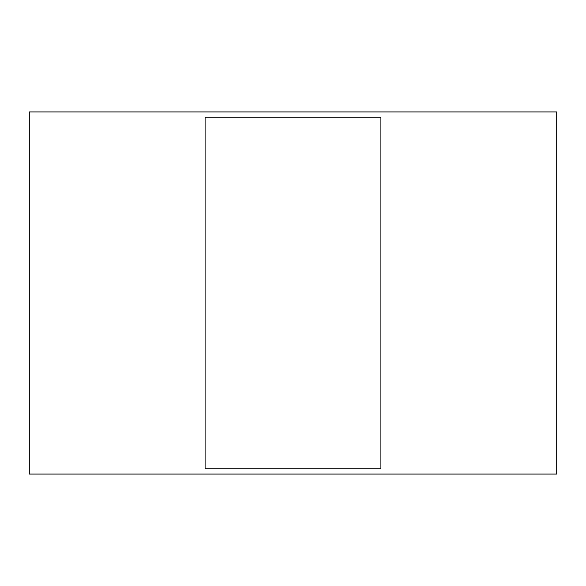 <?xml version="1.0" encoding="UTF-8"?>
<svg xmlns="http://www.w3.org/2000/svg" width="586" height="586" viewBox="0 0 586 586"><rect width="100%" height="100%" fill="white"/><g stroke="black" fill="none" stroke-linecap="round" stroke-linejoin="round"><path stroke-width="0.88" d="M380.9 111.926L29.3 111.926L29.3 474.074L556.7 474.074L556.7 111.926L380.9 111.926M310.895 117.2L205.1 117.2L205.1 468.8L380.9 468.8L380.9 117.2L310.895 117.2"/></g></svg>
